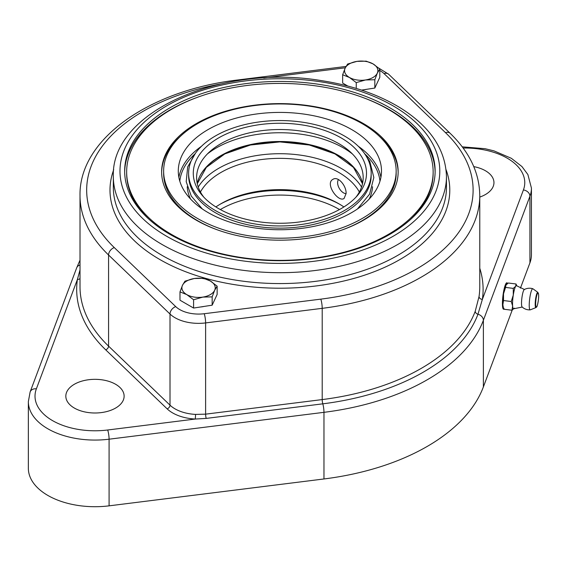 <?xml version="1.0" encoding="UTF-8"?>
<svg xmlns="http://www.w3.org/2000/svg" width="567" height="567" viewBox="0 0 567 567"><rect width="100%" height="100%" fill="white"/><g stroke="black" fill="none" stroke-linecap="round" stroke-linejoin="round"><path stroke-width="0.85" d="M365.531 79.961L356.246 82.612L349.442 77.473A16.656 9.618 0 0 0 365.531 79.961A16.656 9.618 0 0 0 377.31 73.164L374.822 79.741L365.531 79.961M342.645 74.759L345.133 68.182A16.656 9.618 0 0 0 349.442 77.473L342.645 74.759L342.645 83.066L347.791 86.042M347.621 64.036L356.912 61.385A16.656 9.618 0 0 0 345.133 68.182L347.621 64.036M373.001 63.873L379.798 69.011L377.31 73.164A16.656 9.618 0 0 0 373.001 63.873A16.656 9.618 0 0 0 356.912 61.385L366.197 61.158L373.001 63.873M374.822 79.741L374.822 88.048L379.798 77.318L379.798 69.011M356.246 88.431L356.246 82.612M374.822 88.048L361.519 90.103M366.672 89.31A14.494 8.363 180 0 1 363.22 89.841M398.147 172.574A118.262 68.281 0 0 0 379.295 136.264M180.49 136.264A118.262 68.281 0 0 0 161.638 172.574M196.267 220.173A118.262 68.281 180 0 1 161.63 171.893A118.262 68.281 180 0 1 279.892 103.619A118.262 68.281 180 0 1 398.154 171.893A118.262 68.281 180 0 1 325.153 234.979A118.262 68.281 180 0 1 196.267 220.173M149.135 219.394A153.239 88.473 180 0 1 126.654 173.254L126.654 171.893A153.239 88.473 0 0 0 171.532 234.454A153.239 88.473 0 0 0 338.534 253.633A153.239 88.473 0 0 0 433.138 171.893A153.239 88.473 0 0 0 279.892 83.42A153.239 88.473 0 0 0 126.654 171.893M433.138 171.893L433.138 173.254A153.239 88.473 180 0 1 410.65 219.394M435.123 172.17A155.238 89.629 0 0 0 361.512 97.014M198.273 97.014A155.238 89.629 0 0 0 124.662 172.17M220.322 209.556A83.285 48.082 180 0 1 339.463 209.556M339.938 204.403A86.616 50.009 0 0 0 219.847 204.403M343.893 206.948A83.285 48.082 0 0 0 338.782 203.723A83.285 48.082 0 0 0 221.002 203.723L221.002 203.723A83.285 48.082 0 0 0 215.892 206.948M200.442 192.022A83.285 48.082 180 0 1 221.002 172.439A83.285 48.082 180 0 1 359.343 192.022M346.09 193.581L344.063 198.5C338.145 202.702 324.622 183.368 332.985 179.321C338.13 175.77 346.557 185.983 346.09 193.581M361.555 187.053A86.616 50.009 0 0 0 218.649 168.356A86.616 50.009 0 0 0 198.23 187.053M346.09 193.645A8.328 4.805 60 0 1 345.594 193.609A8.328 4.805 60 0 1 339.328 188.442A8.328 4.805 60 0 1 337.996 180.441A8.328 4.805 60 0 1 338.492 179.562M80.011 269.913L77.417 279.425A203.213 117.326 0 0 0 105.71 349.832L167.159 408.864A36.642 21.156 0 0 0 195.296 419.041L206.204 418.411A3.331 0.574 82.9 0 1 205.615 414.158L195.594 414.406A33.311 19.235 180 0 1 170.008 405.157L108.566 346.125A199.882 115.399 180 0 1 80.011 286.682L80.011 195.558A199.882 115.399 0 0 0 108.566 255.001L170.008 314.033A33.311 19.235 0 0 0 205.615 322.921L322.205 308.342A199.882 115.399 0 0 0 479.774 195.558C479.441 172.815 469.561 152.055 450.127 133.295A6.662 4.664 -46.1 0 0 445.506 132.664A193.219 111.55 180 0 1 320.794 299.142L204.205 313.721A6.662 1.148 82.9 0 1 205.615 322.921L205.615 414.158L322.205 399.579L322.205 308.342A6.662 1.148 -97.1 0 0 320.794 299.142M351.738 212.561A101.606 58.663 0 0 0 381.499 171.078A101.606 58.663 0 0 0 279.892 112.415A101.606 58.663 0 0 0 178.286 171.078A101.606 58.663 0 0 0 241.01 225.276A101.606 58.663 0 0 0 351.738 212.561M233.739 232.69A116.263 67.126 0 0 0 396.156 171.078A116.263 67.126 0 0 0 279.892 103.952A116.263 67.126 0 0 0 163.629 171.078A116.263 67.126 0 0 0 233.739 232.69M341.944 230.025A116.263 67.126 0 0 0 396.156 173.254L396.156 171.078M163.629 171.078L163.629 173.254A116.263 67.126 0 0 0 217.841 230.025M218.267 253.343A155.238 89.629 180 0 1 124.655 171.078A155.238 89.629 180 0 1 279.892 81.45A155.238 89.629 180 0 1 435.137 171.078A155.238 89.629 180 0 1 218.267 253.343M479.774 195.558L479.774 286.682A199.882 115.399 180 0 1 479.051 296.498L475.245 311.226A199.882 115.399 180 0 1 322.205 399.579A3.331 0.574 -97.1 0 0 322.793 403.832A202.66 117 0 0 0 477.96 314.246L482.368 299.383A203.213 117.326 0 0 0 479.774 268.248M204.014 306.442A14.494 8.363 180 0 1 200.562 306.974M520.442 288.135L529.925 262.868A66.63 38.464 0 0 0 531.435 254.725L531.435 188.081L527.884 174.544L521.945 166.563L511.342 158.299L493.977 150.865L485.076 148.703L462.225 146.832M80.011 260.161L76.673 267.872L30.136 391.932L28.35 401.599L28.35 468.243A66.63 38.464 0 0 0 109.084 505.842L323.97 478.966A208.209 120.211 0 0 0 483.382 386.928L512.214 310.085M504.106 309.008A13.325 2.303 -82.9 0 1 503.588 309.242A13.325 2.303 -82.9 0 1 502.426 303.536A13.325 2.303 -82.9 0 1 503.964 289.744A13.325 2.303 -82.9 0 1 506.898 282.791A13.325 2.303 -82.9 0 1 507.522 283.514M473.785 166.627A29.151 16.826 180 0 1 493.956 182.638A29.151 16.826 180 0 1 479.774 197.082M74.362 408.063A29.151 16.826 180 0 1 65.829 396.163A29.151 16.826 180 0 1 94.98 379.33A29.151 16.826 180 0 1 124.123 396.163A29.151 16.826 180 0 1 106.135 411.713A29.151 16.826 180 0 1 74.362 408.063M80.011 278.525A3.331 2.707 8.4 0 1 77.417 279.425L36.373 388.834A59.967 34.622 180 0 0 107.673 429.999A6.662 1.148 -97.1 0 1 109.084 439.198L323.97 412.329A208.209 120.211 0 0 0 483.382 320.291L529.925 196.225L529.925 262.868M107.673 429.999L195.296 419.041L195.594 414.406M479.051 296.498A3.331 2.707 -171.6 0 0 482.368 299.383L523.412 189.966A6.662 5.316 20.6 0 1 529.925 196.225A66.63 38.464 0 0 0 531.435 188.081M503.212 308.972A13.325 2.303 -82.9 0 1 503.212 308.98L503.857 308.455M503.836 308.405A12.495 2.162 -82.9 0 1 503.177 295.166A12.495 2.162 -82.9 0 1 507.111 283.812L506.466 282.954M505.544 287.412L503.51 293.848L503.517 300.538L502.858 304.777L503.262 306.96A11.659 2.013 -82.9 0 1 502.858 304.777A11.659 2.013 -82.9 0 1 503.51 293.848A11.659 2.013 -82.9 0 1 505.899 285.088A11.659 2.013 -82.9 0 1 506.019 284.918A11.659 2.013 -82.9 0 1 506.019 284.91L505.544 287.412L513.277 288.383L515.672 286.307A11.659 2.013 -82.9 0 1 516.665 285.761L524.51 289.531M352.39 153.94A89.947 51.93 0 0 0 207.394 153.94M356.019 197.103A83.285 48.082 0 0 0 349.782 151.453A83.285 48.082 0 0 0 210.01 151.453A83.285 48.082 0 0 0 203.766 197.103M341.143 208.613A86.616 50.009 0 0 0 357.593 195.353A86.616 50.009 0 0 0 279.892 123.252A86.616 50.009 0 0 0 202.192 195.353A86.616 50.009 0 0 0 341.143 208.613M344.438 210.52A91.28 52.703 0 0 0 371.172 173.254A91.28 52.703 0 0 0 279.892 120.558A91.28 52.703 0 0 0 188.613 173.254A91.28 52.703 0 0 0 244.965 221.945A91.28 52.703 0 0 0 344.438 210.52M188.613 173.254L188.613 175.43A91.28 52.703 0 0 0 244.965 224.121A91.28 52.703 0 0 0 344.438 212.696A91.28 52.703 0 0 0 371.172 175.43L371.172 173.254M369.266 198.982A92.747 53.546 0 0 0 372.569 186.734M187.216 186.734A92.747 53.546 0 0 0 190.519 198.982M522.32 307.045L513.787 308.767A11.659 2.013 -82.9 0 1 512.625 305.996A11.659 2.013 -82.9 0 1 513.284 295.074A11.659 2.013 -82.9 0 1 515.672 286.307L516.027 283.982L516.849 285.91M530.202 309.858A10.83 10.83 0 0 1 522.115 306.953A8.831 1.524 -82.9 0 1 521.874 298.093A8.831 1.524 -82.9 0 1 524.291 289.567A10.83 10.83 0 0 1 532.845 288.745A10.638 1.836 -82.9 0 1 532.959 288.809L537.885 292.388A7.683 1.325 97.1 0 0 535.496 299.801A7.683 1.325 97.1 0 0 535.985 307.569L530.329 309.83A10.638 1.836 -82.9 0 1 530.209 309.858A10.638 1.836 -82.9 0 1 529.649 299.064A10.638 1.836 -82.9 0 1 532.852 288.752M505.899 285.088L508.294 283.018L516.027 283.982M503.517 300.538L511.25 301.509L513.284 295.074L513.277 288.383M503.616 307.874L504.233 309.27L511.966 310.234L512.625 305.996L511.25 301.509M514.354 308.165L511.966 310.234M186.784 294.606A16.656 9.618 0 0 0 202.88 297.094A16.656 9.618 0 0 0 214.652 290.297A16.656 9.618 0 0 0 210.343 281.005A16.656 9.618 0 0 0 194.254 278.517A16.656 9.618 0 0 0 182.475 285.314A16.656 9.618 0 0 0 186.784 294.606L179.987 291.892L182.475 285.314L184.962 281.168L194.254 278.517L203.546 278.298L210.343 281.005L217.14 286.144L214.652 290.297L212.164 296.874L202.88 297.094L193.588 299.745L186.784 294.606M217.14 286.144L217.14 294.45L212.164 305.181L193.588 308.051L179.987 300.198L179.987 291.892M193.588 308.051L193.588 299.745M212.164 305.181L212.164 296.874M105.71 349.832A3.331 2.332 -46.1 0 0 108.566 346.125L108.566 255.001A6.662 4.664 133.9 0 1 114.279 247.581A193.219 111.55 180 0 1 220.591 83.951M167.159 408.864A3.331 2.332 -46.1 0 0 170.008 405.157L170.008 314.033A6.662 4.664 133.9 0 1 175.72 306.612L114.279 247.581M379.798 70.521A26.649 15.387 180 0 1 384.065 73.625A6.662 4.664 -46.1 0 1 388.678 74.263L450.127 133.295M384.065 73.625L445.506 132.664M238.771 80.564A6.662 1.148 -97.1 0 0 238.168 79.926L346.019 66.438M263.768 77.998L345.317 67.799M204.205 313.721A26.649 15.387 180 0 1 175.72 306.612M113.712 169.71A169.902 98.091 0 0 0 212.448 280.148A169.902 98.091 0 0 0 387.53 266.015A169.902 98.091 0 0 0 446.073 169.71M446.463 176.521L446.463 187.401A166.57 96.17 180 0 1 213.773 275.668A166.57 96.17 180 0 1 113.329 187.401L113.329 176.521A166.57 96.17 0 0 0 213.773 264.782A166.57 96.17 0 0 0 446.463 176.521C445.612 150.007 430.764 127.462 401.925 108.885C379.663 94.902 352.872 85.489 321.539 80.642C222.115 63.702 110.763 111.55 113.329 176.521M216.417 255.816A159.908 92.322 180 0 1 184.53 96.971A159.908 92.322 180 0 1 438.738 160.447A159.908 92.322 180 0 1 216.417 255.816M475.245 311.226A3.331 2.658 -159.4 0 0 477.96 314.246A6.662 5.316 -159.4 0 1 483.382 320.291L483.382 386.928M206.204 418.411L322.793 403.832A6.662 1.148 -97.1 0 1 323.97 412.329L323.97 478.966M28.35 401.599A66.63 38.464 0 0 0 109.084 439.198L109.084 505.842M30.136 391.932A6.662 5.316 20.6 0 1 36.373 388.834M76.673 267.872A6.662 5.316 20.6 0 1 80.011 264.98M463.126 148.037A59.967 34.622 180 0 1 523.412 189.966M360.116 176.5A83.618 48.273 0 0 0 279.892 141.842A83.618 48.273 0 0 0 199.669 176.5M362.575 183.382A83.392 48.145 0 0 0 279.892 141.502A83.392 48.145 0 0 0 197.21 183.382M179.803 181.178A100.274 57.891 180 0 1 194.722 154.125M365.063 154.125A100.274 57.891 180 0 1 379.982 181.178M380.918 177.336A101.606 58.663 0 0 0 358.33 146.307M201.455 146.307A101.606 58.663 0 0 0 178.867 177.336M538.607 294.67A7.102 1.226 -82.9 0 1 536.751 306.662A7.102 1.226 -82.9 0 1 536.098 298.689A7.102 1.226 -82.9 0 1 538.607 294.67M345.594 193.609L346.09 193.673M337.996 180.441L338.379 179.498M388.678 74.263L378.82 68.139M238.168 79.926C149.305 90.188 78.933 139.255 80.011 195.558M362.497 183.743L353.468 167.4L334.948 153.891L309.32 145.003L279.892 141.906L250.465 145.003L224.837 153.891L206.317 167.4L197.288 183.743M202.362 208.996L191.27 196.076L186.203 181.688L187.691 166.932L195.558 153.09M364.227 153.09L369.84 161.538L373.837 177.528L369.613 194.127L357.423 208.996M535.985 307.569L536.729 306.825C536.8 307.81 539.033 300.163 538.622 294.535L537.885 292.388"/></g></svg>

